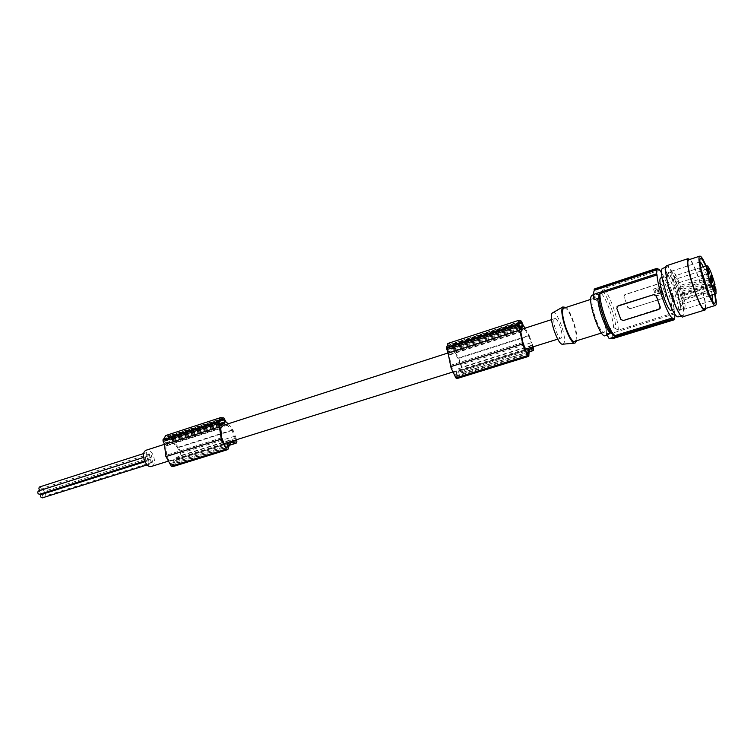 <?xml version="1.0" encoding="UTF-8"?>
<svg xmlns="http://www.w3.org/2000/svg" width="754" height="754" viewBox="0 0 754 754"><rect width="100%" height="100%" fill="white"/><g stroke="black" fill="none" stroke-linecap="round" stroke-linejoin="round"><path stroke-width="0.57" stroke-dasharray="3.77 2.83" d="M151.903 466.283L152.44 465.972C157.426 462.918 152.28 448.517 146.738 450.034M223.919 443.672L174.843 459.092L176.625 457.188L231.299 440.025L233.495 440.722M229.64 441.929L231.299 440.025M525.255 349.272L457.518 370.544L458.564 368.678L461.712 370.28L462.023 368.97L460.751 364.974L531.381 342.712L532.71 346.991M528.827 348.207L529.647 346.369L531.221 347.453M554.416 318.838C551.796 321.402 558.544 340.44 561.221 338.056L561.476 337.811C563.992 335.049 557.329 316.322 554.642 318.622L554.416 318.838M523.992 328.376L450.807 352.203L449.987 354.305L521.438 331.345M226.379 424.266L168.491 443.135L166.992 445.228L221.827 427.612M149.886 464.002L149.773 464.059C148.152 463.606 147.699 462.475 148.415 460.666L148.519 460.609C150.15 461.062 150.602 462.193 149.886 464.002M151.281 457.254L151.177 457.32C149.556 456.858 149.103 455.727 149.81 453.936L149.914 453.88C151.535 454.332 151.988 455.463 151.281 457.254M147.143 460.157L147.03 460.223C145.399 459.761 144.938 458.621 145.663 456.82L145.767 456.754C147.407 457.216 147.859 458.347 147.143 460.157M152.44 462.193L152.327 462.249C150.715 461.797 150.263 460.666 150.97 458.875L151.073 458.809C152.694 459.271 153.147 460.392 152.44 462.193M148.02 455.982L147.907 456.047C146.276 455.586 145.824 454.455 146.54 452.654L146.644 452.598C148.274 453.06 148.727 454.181 148.02 455.982M562.682 344.201L563.634 343.598C567.819 338.753 556.141 307.293 552.239 313.004M564.426 307.943C569.364 306.944 579.251 336.416 575.453 340.799L575.019 341.242M576.669 340.733C578.365 333.834 571.438 312.062 566.075 307.406M603.765 318.018C605.481 324.927 605.82 329.489 604.783 331.694L604.388 332.137C600.457 336.077 588.912 303.004 592.814 298.933L593.125 298.612C595.226 298.019 597.95 301.892 601.287 310.252M601.569 310.997L603.596 317.377M605.782 323.127C606.913 329.083 606.97 333.023 605.971 334.955L605.49 335.492M592.625 295.05C594.614 295.295 597.064 298.575 599.986 304.908M600.146 305.257L605.735 322.901M659.543 270.337L603.285 288.782L601.24 293.598L597.479 294.823L595.236 294.446L594.011 299.706M602.258 291.176C607.366 294.673 615.754 317.83 615.933 328.819L613.567 327.5L609.807 328.669L609.6 333.834L609.091 334.38L606.555 334.069M674.368 318.989L611.796 338.367M597.479 294.823L596.584 289.772L594.821 289.536L594.727 288.829M664.896 297.67L629.986 308.763L664.896 297.67L665.735 295.521L661.946 284.437L659.609 283.344L624.793 294.616L624.001 296.661L625.933 302.034L623.897 296.812L624.943 294.748L659.467 283.608L661.861 284.597M629.986 308.763L627.771 307.557L625.933 302.034L627.865 307.396L630.156 308.48M674.962 314.456L674.538 312.712C673.897 302.524 666.677 280.337 661.531 272.788M674.538 312.712L618.289 330.111C618.337 318.329 608.817 292.034 603.285 288.782M665.028 297.396L665.81 295.361L661.946 284.437M663.247 293.617L662.889 294.267L655.584 296.058L653.595 289.168L661.004 287.302L663.247 293.617L661.004 287.302M653.595 289.168L655.669 295.898L662.889 294.267M653.68 289.008L660.391 286.84L661.088 287.151M663.322 293.457L662.973 294.107M657.761 291.138L658.025 290.488L658.638 291.43L657.761 291.138M659.166 291.732L657.922 288.923L660.476 288.103L662.229 293.042L660.193 294.088L658.977 292.288L659.59 294.022L661.974 293.645L660.4 288.264L657.837 289.084L659.081 291.892M657.497 290.186L658.449 293.447C655.038 293.146 654.34 291.694 656.366 289.093L657.356 289.112L658.374 293.608C654.953 293.306 654.255 291.855 656.282 289.244L657.271 289.263L657.413 290.347M657.676 291.298L657.94 290.648L658.562 291.591L657.676 291.298M615.933 328.819L618.289 330.111M611.24 332.863L613.087 334.814M674.924 313.815L612.38 333.127L612.229 337.302L612.616 337.905L674.971 318.772M674.736 318.103L612.229 337.302M612.088 338.829L612.616 337.905M609.807 328.669L612.38 333.127M659.156 269.225L596.584 289.772M657.356 268.98L594.821 289.536M611.466 332.929C607.686 330.375 599.081 307.378 598.846 297.481L598.912 297.302M598.949 297.151L598.902 296.152M660.127 308.32L623.36 320.28L620.919 319.272L616.895 308.15L617.026 306.708M660.928 277.896C664.283 277.387 673.699 305.926 671.428 309.715L671.154 310.092M667.516 296.812C664.217 286.897 662.973 280.347 663.784 277.18L664.001 276.897C665.603 276.539 667.987 280.629 671.135 289.168C674.349 298.782 675.603 305.266 674.896 308.631L674.641 309.008C673.077 309.432 670.702 305.37 667.516 296.812M678.317 316.821C679.42 315.624 679.345 311.713 678.091 305.097L673.039 286.972C668.855 275.502 665.471 269.263 662.879 268.264M666.96 278.254C669.929 294.691 680.306 318.876 682.794 315.445C683.878 314.248 683.774 310.337 682.502 303.721C679.477 287.528 669.401 263.834 666.762 266.991C665.923 267.783 665.791 270.347 666.366 274.673L666.96 278.254M683.19 316.661L683.605 316.02C686.903 309.837 672.068 264.89 666.951 265.587M704.66 308.735L704.999 308.141C707.686 302.373 693.491 259.159 689.052 259.668M705.603 308.443C707.016 300.799 695.565 264.767 690.004 259.357M714.622 294.069L705.669 265.898M714.999 293.956L706.046 265.766M699.901 261.949L699.288 262.383C698.807 263.749 699.146 267.048 700.306 272.269L707.525 294.201C709.768 299.093 711.314 301.242 712.172 300.629L712.181 300.62M678.44 294.352L679.128 301.091L676.781 286.793L670.278 275.427M668.817 272.552L668.157 272.533L668.958 273.438M712.21 294.823C710.372 285.078 707.393 275.691 703.265 266.671M679.128 301.091L681.305 309.819L679.382 310.45L676.63 308.16L667.224 281.534L667.158 275.804L667.224 281.534M680.89 306.812L679.467 301.515M681.305 309.819L680.881 309.017L679.052 309.611L676.413 307.425L676.63 308.16M678.148 294.239L676.781 286.793M668.336 273.419L667.384 276.539M668.157 272.533L667.158 275.804M676.564 287.029L673.492 280.299M670.353 276.181L673.435 280.846M667.45 282.015L669.703 288.622M669.59 288.433L672.653 295.804M672.625 295.634L674.689 302.872M680.881 309.017L680.494 306.162M676.413 307.425L674.557 302.363M684.726 307.83C687.224 303.183 675.301 268.33 672.408 271.864L672.182 272.175C669.373 276.105 681.625 312.09 684.444 308.254L684.726 307.83M681.541 295.116L683.181 299.244L683.03 303.919C680.871 306.812 671.569 279.498 673.68 276.435L673.859 276.19C676.3 277.048 679.128 283.353 682.361 295.087L681.503 293.975L681.541 295.116M714.368 285.003L713.661 285.229M713.303 285.342L682.361 295.087M715.932 288.971L683.181 299.244M530.335 348.744L459.214 370.987L457.876 372.419L457.018 378.565M523.427 325.86L452.57 348.772L458.677 358.046L462.777 369.809L462.588 372.627L459.214 370.987M450.298 345.615L451.665 349.658L448.95 352.325L447.301 348.527L448.423 345.247L450.298 345.615L518.95 323.296M525.189 328.113L529.346 335.841L458.8 358.301M519.148 322.674L449.657 345.275M518.827 324.277L447.395 347.471M521.419 321.129L450.534 344.21L452.57 348.772M522.89 342.41L451.033 365.153L449.233 355.049L520.816 332.071M525.51 349.894L453.616 372.401L451.033 365.153M524.087 328.471L524.954 329.47L454.125 352.25L457.848 358.141L460.751 364.974M524.954 329.47L528.507 335.634L531.381 342.712M529.346 335.841L533.172 346.849M523.841 328.546L523.022 328.942M521.297 321.006L450.534 344.21M448.394 343.296L450.402 344.088M457.876 372.419L529.233 350.129M456.858 370.695L456.113 376.472L454.634 374.983L453.616 372.401M449.987 354.305L449.233 355.049M226.125 424.455L224.767 425.011M226.502 424.332L231.808 430.148L235.879 439.978M228.283 423.757L233.08 430.204L236.633 439.742M168.868 437.084L170.121 440.619L165.871 443.569L164.193 440.308L166.304 437.056L168.868 437.084L219.697 420.562M220.13 419.931L168.038 436.868M171.846 441.835L177.397 447.48L181.205 455.369L180.79 458.159L176.625 457.188M166.992 445.228L165.814 446.048L166.653 455.152L170.065 463.691L171.884 464.841L172.477 464.068L225.88 447.442M173.891 459.346L172.477 464.068M166.596 435.247L169.443 435.727L171.535 439.639L178.575 447.254L182.374 457.537L181.629 460.194L177.152 459.233L175.032 460.779L172.807 466.641M170.687 442.645L225.295 425.067M227.633 425.096L173.137 442.617M234.739 436.217L180.329 453.371M175.032 460.779L229.857 443.654M231.846 442.117L177.152 459.233M233.052 430.166L178.698 447.471M223.947 417.98L169.443 435.727M223.787 417.886L169.282 435.642M226.04 422.014L171.535 439.639M219.31 421.514L164.495 439.299M221.723 437.725L166.653 455.152M220.724 428.423L165.814 446.048M224.174 444.21L169.066 461.457M453.079 351.223L454.125 352.25M452.343 351.958L523.38 329.083M458.564 368.678L529.647 346.369M711.719 279.998L710.315 275.86L711.719 279.998M680.089 290.045L678.694 285.954L680.089 290.045M714 290.592L712.596 286.426L714 290.592M682.163 300.554L680.768 296.445L682.163 300.554M711.022 281.996L709.618 277.821L711.022 281.996M679.184 292.081L677.78 287.971L679.184 292.081M708.044 273.382L706.63 269.206L708.044 273.382M676.197 283.589L674.783 279.47L676.197 283.589M710.325 284.022L708.911 279.819L710.325 284.022M678.27 294.154L676.856 290.007L678.27 294.154M41.432 494.539C42.978 495.246 43.317 496.33 42.469 497.8M42.299 489.732L42.903 488.092C44.618 488.469 45.061 489.534 44.232 491.278L42.309 489.761M38.633 490.958C40.188 491.655 40.537 492.748 39.679 494.228M43.657 492.993L43.949 492.777C45.664 493.154 46.107 494.219 45.278 495.972L43.317 493.917M39.726 486.924C41.281 487.631 41.63 488.715 40.782 490.194M601.24 293.598C605.905 297.302 613.172 317.34 613.567 327.5M612.776 334.239L609.411 330.195M679.052 309.611L679.382 310.45M682.709 298.452L715.489 288.169M681.889 294.305L714.198 284.107M529.195 351.666L462.089 372.589M518.837 324.145L450.713 346.265M529.101 355.379L457.424 377.613M518.799 325.351L447.301 348.527M522.051 322.231L451.203 345.266M519.129 326.614L451.58 348.471M518.997 326.265L447.48 349.422M533.398 347.707L462.777 369.809M519.874 328.574L448.347 351.647M454.634 374.983L526.528 352.57M520.364 329.3L448.988 352.307M456.434 375.699L527.14 353.701M519.553 327.726L451.665 349.658M219.348 421.382L169.358 437.612M219.273 423.644L170.197 439.525M219.687 424.606L170.121 440.619M220.602 425.916L165.918 443.541M219.998 425.331L165.135 443.041M219.15 423.352L164.287 441.109M235.625 438.272L181.205 455.369M228.547 448.621L173.543 465.68M224.692 418.885L170.206 436.594M236.794 440.506L182.374 457.537M229.48 445.105L180.932 460.242M219.037 422.523L164.193 440.308M234.748 441.128L180.225 458.187M231.808 430.148L177.397 447.48M170.065 463.691L225.182 446.509M528.507 335.634L457.848 358.141M532.277 345.096L461.646 367.283M532.126 348.084L461.307 370.242M167.737 461.325L174.843 459.092M452.626 372.08L457.518 370.544M557.734 339.149L561.221 338.056M604.388 332.137L601.485 333.032M595.585 294.088L593.144 294.88M674.133 319.244L673.482 319.451M657.337 268.933L594.925 289.451M674.641 309.008L672.285 309.743M681.135 315.954L682.794 315.445M704.481 310.13L705.056 309.96M715.216 305.493L715.725 305.332M707.525 294.201L709.665 295.662M700.306 272.269L701.286 270.215M699.486 262.072L668.374 272.222M668.544 273.127L672.408 271.864M700.711 267.5L673.859 276.19M681.503 293.975L714.236 283.636M519.619 322.071L448.423 345.247M520.392 329.3L448.95 352.325M456.113 376.472L527.781 354.192M529.185 351.864L462.588 372.627M220.649 425.906L165.871 443.569M229.423 445.294L181.629 460.194M220.979 419.262L166.304 437.056M235.125 441.156L180.79 458.159M171.884 464.841L226.766 447.772M532.381 348.178L461.712 370.28M711.691 280.045L680.061 290.083M713.981 290.629L682.134 300.601M711.003 282.034L679.156 292.128M708.015 273.419L676.168 283.627M710.306 284.06L678.242 294.192M708.873 280.186L709.627 278.952M706.592 269.555L707.337 268.32M709.58 278.179L710.334 276.954M710.287 276.209L711.031 274.984M712.568 286.774L713.312 285.549M149.773 464.059L147.162 464.888M151.177 457.32L44.118 491.344M147.03 460.223L144.589 460.996M152.327 462.249L45.155 496.038M147.907 456.047L143.618 457.414M710.805 281.911L712.172 282.543M164.391 444.342L168.953 442.871M447.98 352.985L451.109 351.977M551.532 319.63L554.642 318.622M706.63 269.206L674.783 279.47M664.001 276.897L662.05 277.529M710.098 283.928L711.474 284.569M149.914 453.88L42.903 488.092M712.172 300.629L680.947 310.29M146.644 452.598L143.76 453.522M145.767 456.754L143.618 457.442M609.091 334.38L607.074 335.002M593.125 298.612L590.787 299.366M708.911 279.819L676.856 290.007M711.503 279.913L712.86 280.545M709.646 295.625L683.03 303.919M710.315 275.86L678.694 285.954M665.697 267.34L666.762 266.991M148.519 460.609L144.928 461.74M713.784 290.507L715.15 291.148M707.827 273.287L709.184 273.928M712.596 286.426L680.768 296.445M151.073 458.809L43.949 492.777M680.542 309.47L684.444 308.254M709.618 277.821L677.78 287.971"/><path stroke-width="1.13" d="M146.738 450.034L145.588 450.515C140.169 453.691 146.427 469.271 151.903 466.283L167.737 461.325M223.919 443.672L452.626 372.08M525.255 349.272L557.734 339.149M523.022 328.942L522.051 329.262L520.816 332.071L522.89 342.41L526.528 352.57L527.894 354.154L528.262 348.329M224.767 425.011L223.212 425.51L220.724 428.423L221.723 437.725L225.182 446.509L226.945 447.716L228.735 442.164M552.239 313.004L552.154 313.117C548.346 317.236 557.969 345.634 562.682 344.201L575 343.108L576.669 340.733M566.075 307.406L562.786 306.972C558.516 311.647 569.722 344.767 575 343.108M601.485 333.032L575.019 341.242C570.655 345.285 559.157 312.646 563.483 308.461L564.426 307.943M601.287 310.252L601.569 310.997M603.596 317.377L603.765 318.018M607.074 335.002L605.49 335.492C600.778 340.252 586.895 300.46 591.607 295.634L592.625 295.05M611.796 338.367L612.088 338.829L674.604 319.668L674.368 318.989L672.672 319.112L609.166 338.603L611.362 338.499L673.482 319.451M594.237 290.337L594.727 288.829L657.111 268.301L656.932 269.743L594.237 290.337L593.096 294.578L594.011 299.706L597.828 298.471L598.846 297.481M656.687 269.055L594.143 289.621M656.932 269.743L656.621 273.806L593.096 294.578M661.531 272.788L659.156 269.225L657.337 268.933M672.672 319.112L672.276 317.99L615.17 335.549C609.76 333.211 599.553 305.238 599.901 293.589L598.902 294.475L598.902 296.152M613.087 334.814L615.17 335.549M609.166 338.603L606.555 334.069L611.24 332.863M674.604 319.668L674.962 314.456M657.111 268.301L657.441 268.905M672.276 317.99C667.648 315.323 657.45 286.614 657.026 274.937L599.901 293.589M657.026 274.937L656.621 273.806M656.112 295.804L653.68 294.663L617.941 306.067L616.791 308.32L620.815 319.451L623.19 320.582L658.93 309.413L660.136 307.132L656.197 295.643L660.221 306.963L660.127 308.32M617.026 306.708L617.941 306.067M653.68 294.663L618.12 305.775M653.831 294.38L656.197 295.643M672.285 309.743L671.154 310.092C668.468 313.523 657.648 281.883 660.306 278.311L660.928 277.896M662.879 268.264L662.295 268.452C661.22 269.555 661.258 273.316 662.436 279.725L667.629 298.471C672.427 311.374 675.989 317.481 678.317 316.821L681.135 315.954M666.951 265.587L666.046 266.181C665.48 267.284 665.414 269.612 665.848 273.174C667.535 289.102 680.278 320.855 683.19 316.661L704.481 310.13M690.004 259.357L687.865 259.008C687.384 260.092 687.394 262.42 687.893 265.983C689.919 281.949 702.521 314.06 705.056 309.96L705.603 308.443M689.052 259.668L688.289 260.215C684.886 265.201 701.324 313.815 704.66 308.735L715.216 305.493M706.046 265.766C702.945 258.669 700.786 255.493 699.571 256.219L699.335 256.586C696.187 261.506 712.643 310.356 715.725 305.332L716.046 304.739C716.498 303.014 716.149 299.423 714.999 293.956M705.669 265.898C702.822 259.678 700.966 257.312 700.098 258.782C699.542 260.347 699.938 264.154 701.286 270.215L709.665 295.662C712.643 302.128 714.519 304.437 715.292 302.58C715.669 301.195 715.452 298.358 714.622 294.069M712.181 300.62L712.21 294.823M703.265 266.671C701.804 263.73 700.683 262.156 699.901 261.949M715.028 284.795L714.236 283.636L714.311 284.786L715.932 288.971L716.017 293.636C714.292 296.426 704.962 268.726 706.639 265.766L706.781 265.531C708.93 266.501 711.682 272.929 715.028 284.795L714.368 285.003M533.172 346.849L533.37 350.563L530.335 348.744L529.233 350.129L528.79 356.331L527.706 355.558L523.106 345.36L519.694 330.139L448.064 353.211L446.368 347.66L448.394 343.296M521.674 323.221L522.673 326.718L520.439 329.291L518.827 324.277L519.619 322.071L521.674 323.221L518.837 324.145M528.648 356.369L457.018 378.565L455.821 377.867L451.118 368.046L448.064 353.211M520.703 322.165L519.148 322.674M519.694 330.139L517.979 325.002L519.016 320.252L521.419 321.129L523.427 325.86L525.189 328.113M517.941 324.418L446.368 347.66M517.979 325.002L446.377 348.235M532.71 346.991L532.484 348.141L531.221 347.453M712.69 280.281L711.031 274.984L711.531 274.918C712.982 278.443 713.425 280.318 712.86 280.545L712.69 280.281M714.99 290.893L713.312 285.549L713.812 285.474C715.282 289.018 715.725 290.903 715.15 291.148L714.99 290.893M712.002 282.279L710.334 276.954L710.353 276.473L710.843 276.878C712.304 280.431 712.747 282.316 712.172 282.543L712.002 282.279M709.014 273.645L707.337 268.32L707.356 267.84L707.855 268.264C709.326 271.817 709.768 273.702 709.184 273.928L709.014 273.645M711.314 284.315L709.627 278.952L709.646 278.462L710.136 278.867C711.616 282.448 712.068 284.343 711.474 284.569L711.314 284.315M223.91 419.903L222.637 419.111L220.979 419.262L219.31 421.514L219.15 423.352L220.715 425.887L224.701 422.985L224.758 421.872L223.91 419.903L219.348 421.382M233.495 440.722L235.125 441.156M235.879 439.978L235.295 441.109M236.633 439.742L236.888 441.599L236.143 443.201L231.846 442.117L229.857 443.654L227.868 449.572L226.37 449.073L221.44 440.449L219.405 426.849L217.915 421.835L220.441 417.669L223.787 417.886L226.04 422.014L228.283 423.757M222.637 419.111L220.13 419.931M227.642 449.648L172.807 466.641L171.252 466.179L165.852 456.349L164.476 444.53L162.949 440.185L165.776 435.51L166.596 435.247M219.405 426.849L164.476 444.53M217.849 422.381L162.949 440.185M217.915 421.835L163.034 439.648M42.469 497.8L42.347 497.866C40.622 497.489 40.179 496.424 41.018 494.671L41.432 494.539M39.679 494.228L39.557 494.294C37.823 493.917 37.38 492.843 38.218 491.09L38.633 490.958M43.317 493.917L43.657 492.993M40.782 490.194L40.669 490.251C38.935 489.874 38.492 488.809 39.331 487.056L39.726 486.924M221.073 439.186L165.937 456.604M522.673 343.928L450.694 366.661M610.372 332.891C605.764 329.734 598.054 308.622 597.828 298.471M609.411 330.195C604.397 322.382 598.893 304.55 598.855 296.011M532.927 350.497L529.195 351.666M521.278 322.542L518.95 323.296M527.706 355.558L455.821 377.867M522.541 325.511L519.129 326.614M518.309 326.473L446.679 349.668M527.14 353.701L528.139 353.39M522.673 326.718L519.553 327.726M223.429 419.347L219.697 420.562M224.758 421.872L219.273 423.644M224.701 422.985L219.687 424.606M226.37 449.073L171.252 466.179M218.047 423.691L163.128 441.476M235.474 443.239L229.48 445.105M225.88 447.442L227.491 446.943M552.154 313.117L562.786 306.972M593.144 294.88L591.975 295.266M614.237 335.577C607.884 332.797 598.469 306.454 598.902 294.475M706.781 265.531L700.711 267.5M519.016 320.252L447.838 343.475M533.229 350.61L529.185 351.864M220.441 417.669L165.776 435.51M235.927 443.267L229.423 445.294M147.162 464.888L42.347 497.866M144.589 460.996L39.557 494.294M143.618 457.414L40.669 490.251M146.05 450.251L164.391 444.342M223.636 425.256L447.98 352.985M522.296 329.046L551.532 319.63M662.05 277.529L660.523 278.028M143.76 453.522L39.444 486.999M143.618 457.442L38.341 491.024M590.787 299.366L563.832 308.141M688.543 259.838L699.571 256.219M666.347 265.785L688.129 258.622M715.735 293.721L709.646 295.625M662.295 268.452L665.697 267.34M144.928 461.74L41.14 494.605"/></g></svg>
